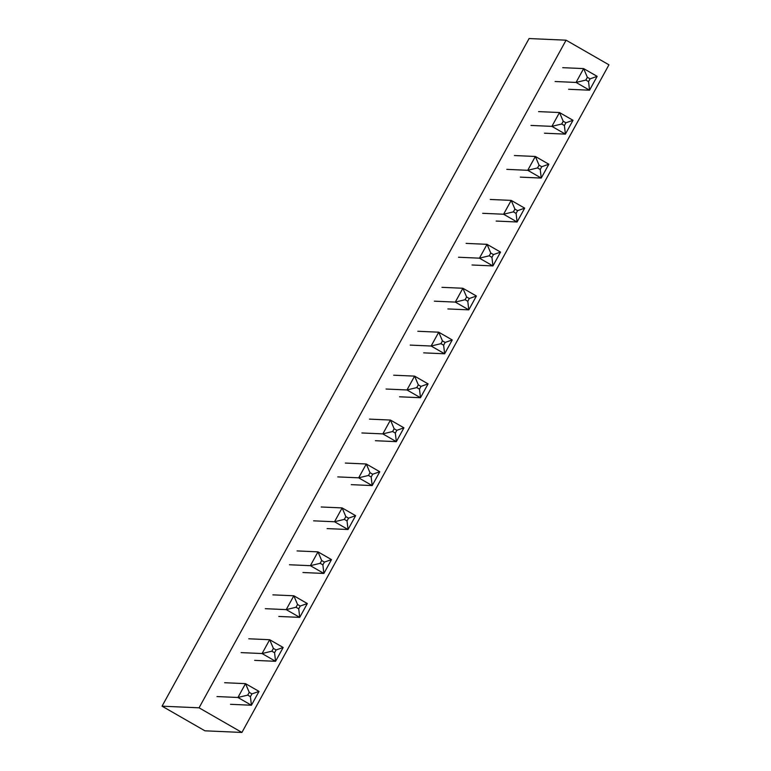 <?xml version="1.0" encoding="UTF-8"?>
<svg xmlns="http://www.w3.org/2000/svg" width="771" height="771" viewBox="0 0 771 771"><rect width="100%" height="100%" fill="white"/><g stroke="black" fill="none" stroke-linecap="round" stroke-linejoin="round"><path stroke-width="1.16" d="M241.921 732.45L608.945 64.822L566.087 40.188L529.079 38.55L162.055 706.178L204.913 730.812L241.921 732.45L199.063 707.817L162.055 706.178M566.087 40.188L199.063 707.817M568.612 89.272L589.545 90.197L597.149 76.358L583.647 68.6L562.714 67.675M597.149 76.358L590.066 78.854L587.367 77.302L585.844 80.068L588.543 81.62L589.545 90.197L576.043 82.439L555.11 81.514M585.844 80.068L576.043 82.439L583.647 68.6L587.367 77.302M590.066 78.854L588.543 81.62M544.461 133.2L565.394 134.125L572.998 120.295L559.495 112.537L538.563 111.602M572.998 120.295L565.914 122.782L563.216 121.23L561.693 123.996L564.391 125.548L565.394 134.125L551.891 126.367L530.959 125.442M561.693 123.996L551.891 126.367L559.495 112.537L563.216 121.23M565.914 122.782L564.391 125.548M520.309 177.128L541.242 178.062L548.846 164.223L535.344 156.465L514.411 155.54M548.846 164.223L541.762 166.719L539.064 165.167L537.541 167.933L540.24 169.485L541.242 178.062L527.74 170.304L506.807 169.369M537.541 167.933L527.74 170.304L535.344 156.465L539.064 165.167M541.762 166.719L540.24 169.485M496.158 221.065L517.09 221.99L524.694 208.151L511.192 200.393L490.26 199.467M524.694 208.151L517.611 210.647L514.912 209.095L513.39 211.861L516.088 213.413L517.09 221.99L503.588 214.232L482.656 213.307M513.39 211.861L503.588 214.232L511.192 200.393L514.912 209.095M517.611 210.647L516.088 213.413M472.006 264.993L492.939 265.928L500.543 252.088L487.041 244.33L466.108 243.395M500.543 252.088L493.459 254.575L490.761 253.023L489.238 255.799L491.937 257.35L492.939 265.928L479.437 258.169L458.504 257.235M489.238 255.799L479.437 258.169L487.041 244.33L490.761 253.023M493.459 254.575L491.937 257.35M447.855 308.93L468.787 309.855L476.391 296.016L462.889 288.258L441.956 287.332M476.391 296.016L469.308 298.512L466.609 296.96L465.086 299.726L467.785 301.278L468.787 309.855L455.285 302.097L434.352 301.172M465.086 299.726L455.285 302.097L462.889 288.258L466.609 296.96M469.308 298.512L467.785 301.278M423.703 352.858L444.636 353.783L452.24 339.953L438.738 332.195L417.805 331.26M452.24 339.953L445.156 342.44L442.458 340.888L440.935 343.654L443.633 345.206L444.636 353.783L431.134 346.025L410.201 345.1M440.935 343.654L431.134 346.025L438.738 332.195L442.458 340.888M445.156 342.44L443.633 345.206M399.551 396.795L420.484 397.72L428.088 383.881L414.586 376.123L393.653 375.198M428.088 383.881L421.005 386.377L418.306 384.825L416.783 387.591L419.482 389.143L420.484 397.72L406.982 389.962L386.049 389.027M416.783 387.591L406.982 389.962L414.586 376.123L418.306 384.825M421.005 386.377L419.482 389.143M375.4 440.723L396.333 441.648L403.937 427.818L390.434 420.05L369.502 419.125M403.937 427.818L396.853 430.305L394.154 428.753L392.632 431.519L395.33 433.071L396.333 441.648L382.83 433.89L361.898 432.965M392.632 431.519L382.83 433.89L390.434 420.05L394.154 428.753M396.853 430.305L395.33 433.071M351.248 484.651L372.181 485.585L379.785 471.746L366.283 463.988L345.35 463.063M379.785 471.746L372.701 474.242L370.003 472.681L368.48 475.456L371.179 477.008L372.181 485.585L358.679 477.827L337.746 476.892M368.48 475.456L358.679 477.827L366.283 463.988L370.003 472.681M372.701 474.242L371.179 477.008M327.097 528.588L348.029 529.513L355.633 515.674L342.131 507.916L321.199 506.99M355.633 515.674L348.55 518.17L345.851 516.618L344.329 519.384L347.027 520.936L348.029 529.513L334.527 521.755L313.595 520.83M344.329 519.384L334.527 521.755L342.131 507.916L345.851 516.618M348.55 518.17L347.027 520.936M302.945 572.516L323.878 573.451L331.482 559.611L317.98 551.853L297.047 550.918M331.482 559.611L324.398 562.098L321.7 560.546L320.177 563.312L322.876 564.864L323.878 573.451L310.376 565.683L289.443 564.758M320.177 563.312L310.376 565.683L317.98 551.853L321.7 560.546M324.398 562.098L322.876 564.864M278.794 616.453L299.726 617.378L307.33 603.539L293.828 595.781L272.895 594.855M307.33 603.539L300.247 606.035L297.548 604.483L296.025 607.249L298.724 608.801L299.726 617.378L286.224 609.62L265.291 608.695M296.025 607.249L286.224 609.62L293.828 595.781L297.548 604.483M300.247 606.035L298.724 608.801M254.642 660.381L275.565 661.306L283.179 647.476L269.677 639.718L248.744 638.783M283.179 647.476L276.095 649.963L273.397 648.411L271.874 651.177L274.572 652.729L275.565 661.306L262.073 653.548L241.14 652.623M271.874 651.177L262.073 653.548L269.677 639.718L273.397 648.411M276.095 649.963L274.572 652.729M230.49 704.308L251.413 705.243L259.027 691.404L245.525 683.646L224.592 682.721M259.027 691.404L251.944 693.9L249.245 692.348L247.722 695.114L250.421 696.666L251.413 705.243L237.921 697.485L216.988 696.55M247.722 695.114L237.921 697.485L245.525 683.646L249.245 692.348M251.944 693.9L250.421 696.666"/></g></svg>
